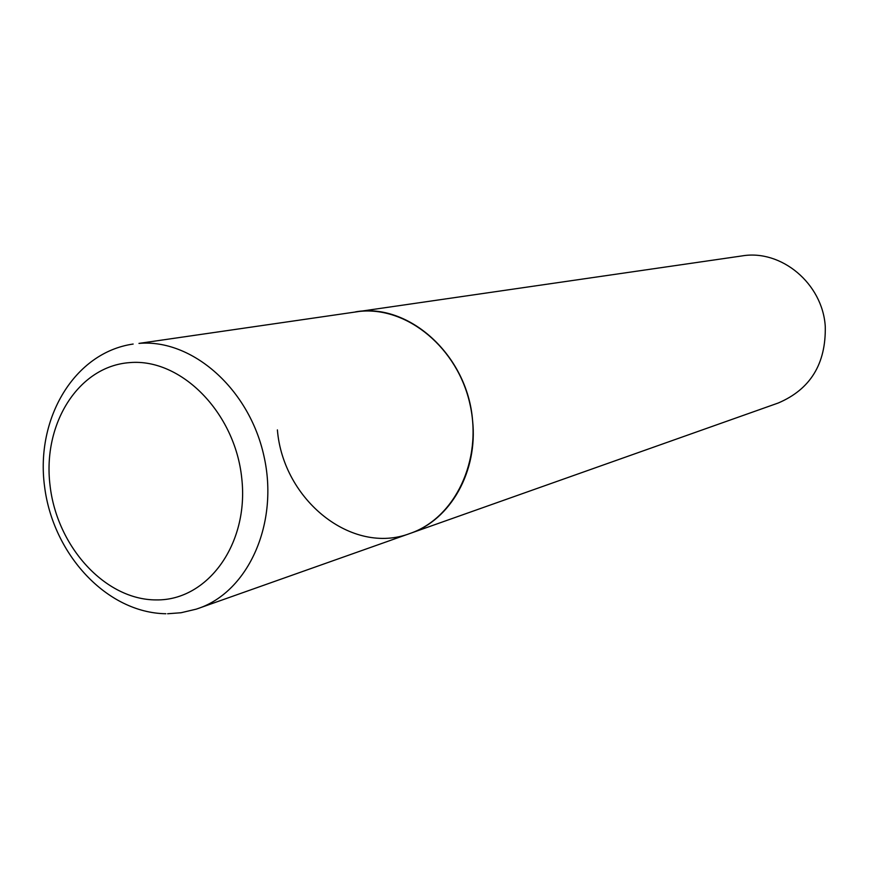 <?xml version="1.0" encoding="UTF-8"?>
<svg xmlns="http://www.w3.org/2000/svg" width="869" height="869" viewBox="0 0 869 869"><rect width="100%" height="100%" fill="white"/><g stroke="black" fill="none" stroke-linecap="round" stroke-linejoin="round"><path stroke-width="1.3" d="M360.657 311.287L355.454 311.873C408.669 302.303 467.479 355.215 472.562 420.27C478.178 471.291 450.511 519.944 410.157 533.414C454.965 518.043 482.686 460.277 470.01 404.346C457.811 348.328 407.995 306.974 360.657 311.287M167.608 613.753L181.024 612.743L196.307 609.136L410.157 533.414C351.967 555.769 283.033 499.925 277.396 429.905M198.436 608.409C248.588 591.311 279.188 522.986 263.904 455.888C249.153 388.682 192.016 338.704 138.975 343.396L741.93 255.931C781.144 249.11 822.585 283.479 825.268 326.407C826.061 363.774 810.386 389.312 778.244 403.01L410.157 533.414M129.829 362.601C78.482 366.121 42.505 423.768 50.011 485.174C56.8 546.623 105.258 600.142 156.42 599.914C207.648 600.642 249.197 543.918 241.756 478.254C235.086 412.547 181.056 358.115 129.829 362.601M133.153 344.048C74.397 352.477 35.477 418.478 44.536 486.249C52.813 554.096 106.735 612.906 165.881 613.742"/></g></svg>
